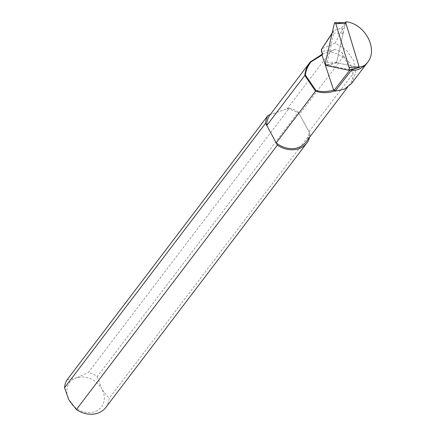<?xml version="1.0" encoding="UTF-8"?>
<svg xmlns="http://www.w3.org/2000/svg" width="436" height="436" viewBox="0 0 436 436"><rect width="100%" height="100%" fill="white"/><g stroke="black" fill="none" stroke-linecap="round" stroke-linejoin="round"><path stroke-width="0.33" stroke-dasharray="2.18 1.64" d="M359.002 67.487L336.87 62.789L336.663 62.097L345.53 22.966L334.336 23.413M287.182 108.815L330.368 52.004A22.509 18.459 -142.8 0 1 342.745 57.492L299.554 114.303A22.509 18.459 37.2 0 0 287.182 108.815L270.287 114.57A22.509 18.459 37.2 0 0 269.96 114.984M310.666 61.449L270.287 114.57M322.389 54.102L331.169 50.952A22.509 18.459 37.2 0 0 321.981 51.584L321.637 48.767M342.745 57.492L342.184 52.663A24.509 20.1 37.2 0 0 334.717 49.35L331.169 50.952M334.717 49.35L330.368 52.004M305.794 142.229A22.509 18.459 37.2 0 0 308.982 131.737L352.969 73.875A22.509 18.459 37.2 0 0 343.541 56.44L342.184 52.663M308.982 131.737L299.554 114.303M343.541 56.44L352.969 73.875A22.509 18.459 37.2 0 1 349.781 84.361A22.509 18.459 37.2 0 1 334.875 90.759L334.815 90.715M332.139 33.109L333.758 30.694L341.573 28.029L343.176 33.343L336.521 62.719L359.024 67.493M359.171 67.275L345.71 22.792M341.573 28.029L345.094 22.776M350.07 69.858L326.569 64.844L333.753 33.141L333.311 31.675L332.036 33.577M351.574 83.44L355.607 72.812L353.672 60.648L346.271 49.906L335.126 43.126L346.538 21.8M335.126 43.126L321.692 48.805M335.186 91.146L334.875 90.759M322.722 53.83L321.981 51.584M333.758 30.694L333.311 31.675M343.176 33.343L333.753 33.141M336.521 62.719L326.569 64.844M333.971 89.707L334.826 90.699M321.517 51.475L321.893 51.432M322.482 54.38L322.629 53.792M67.117 379.745L75.809 378.067A20.018 16.421 37.2 0 0 68.823 399.768M309.669 137.133A23.822 19.538 37.2 0 0 310.176 133.95L298.36 112.096L97.332 376.535A23.822 19.538 37.2 0 0 88.301 372.529L289.324 108.084L270.271 114.575M298.36 112.096A23.822 19.538 37.2 0 0 289.324 108.084M97.332 376.535L101.604 388.601A20.018 16.421 37.2 0 0 76.97 377.674L88.301 372.529M69.471 400.962A20.018 16.421 37.2 0 0 94.688 411.704A20.018 16.421 37.2 0 0 102.247 389.795L101.604 388.601M76.97 377.674L75.809 378.067M105.817 407.464A23.822 19.538 37.2 0 0 109.153 398.395L310.176 133.95M102.247 389.795L109.153 398.395M348.855 70.136L348.506 70.229M336.87 62.789L326.373 65.531M336.663 62.097L325.469 62.539M347.443 87.44L349.781 84.361"/><path stroke-width="0.65" d="M345.53 22.966L345.879 23.043L359.144 66.872L359.046 67.487L348.855 70.136M335.845 23.735L349.111 67.558A1.908 0.85 83 0 1 348.686 70.223A1.908 0.85 83 0 1 348.506 70.229L326.373 65.531A1.908 0.85 83 0 1 325.469 62.539L334.336 23.413A1.908 0.85 83 0 1 334.962 22.623A1.908 0.85 83 0 1 335.845 23.735L345.879 23.043M310.318 61.896L269.96 114.984A22.509 18.459 37.2 0 0 266.772 125.475L304.813 75.433C305.293 70.474 307.124 65.967 310.307 61.912L322.389 54.102M266.772 125.475L276.201 142.904A22.509 18.459 37.2 0 0 305.794 142.229L347.443 87.44M334.815 90.715L334.537 91.064C327.97 93.146 321.626 93.19 315.517 91.189L276.201 142.904M315.517 91.189L304.813 75.433M345.71 22.792L345.514 22.149L346.538 21.8C365.472 24.329 378.421 49.502 367.483 62.522L351.58 83.445L344.478 89.162L335.164 91.119L351.438 70.283C356.065 70.845 360.485 69.231 364.698 65.454L367.483 62.522M345.094 22.776L345.514 22.149M332.036 33.577L321.359 49.497L321.517 51.475L322.482 54.38L321.997 55.001L333.638 90.132L333.971 89.707L334.281 90.099L350.086 69.836L351.302 70.022L355.52 68.583L351.051 69.831M359.188 67.335L364.698 65.454M359.182 67.526L355.52 68.583M322.046 55.018L311.032 61.874C307.653 66.239 305.772 70.643 305.391 75.085L315.898 90.388C321.147 92.083 327.065 91.969 333.649 90.045M321.359 49.497L332.139 33.109M305.391 75.085L304.84 75.45M315.898 90.388L315.424 90.873M333.638 90.132L334.537 91.064M334.281 90.099L335.164 91.119M310.307 61.912L311.032 61.874M322.313 54.2L321.997 55.001M277.394 145.117L76.371 409.562L68.823 399.768L64.555 387.708L265.579 123.263L277.394 145.117A23.822 19.538 37.2 0 0 306.84 143.019A23.822 19.538 37.2 0 0 309.669 137.133M270.271 114.575L268.14 115.3L67.117 379.745A23.822 19.538 37.2 0 0 64.555 387.708M268.14 115.3A23.822 19.538 37.2 0 0 265.579 123.263M76.371 409.562A23.822 19.538 37.2 0 0 105.817 407.464L306.84 143.019M359.144 66.872L349.111 67.558M359.046 67.487L348.686 70.223M345.677 22.786L334.962 22.623"/></g></svg>

